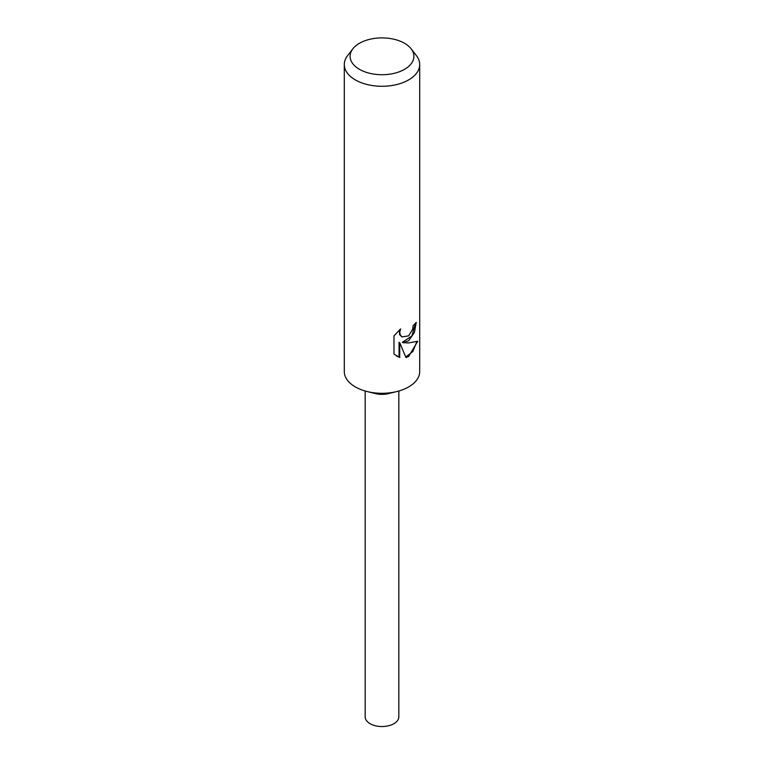 <?xml version="1.0" encoding="UTF-8"?>
<svg xmlns="http://www.w3.org/2000/svg" width="764" height="764" viewBox="0 0 764 764"><rect width="100%" height="100%" fill="white"/><g stroke="black" fill="none" stroke-linecap="round" stroke-linejoin="round"><path stroke-width="1.15" d="M411.118 48.791L416.418 55.629A37.703 21.764 180 0 1 419.703 64.52L419.703 371.533A37.703 21.764 180 0 1 408.654 386.928A37.703 21.764 180 0 1 396.85 391.54A37.703 21.764 180 0 1 367.15 391.54A37.703 21.764 180 0 1 344.297 371.533L344.297 64.52A37.703 21.764 180 0 1 347.582 55.629L352.882 48.791A31.897 18.412 180 0 1 359.443 43.29A31.897 18.412 180 0 1 411.118 48.791A31.897 18.412 180 0 1 404.557 69.333A31.897 18.412 180 0 1 363.912 71.472A31.897 18.412 180 0 1 352.882 48.791M396.85 391.54L388.628 393.575A16.837 9.722 180 0 1 375.372 393.575L367.15 391.54M417.736 341.231L408.654 356.463L405.951 357.562L399.744 342.721L399.744 357.485L393.985 354.104L393.976 335.893L400.594 328.912L399.715 332.483L400.346 335.109L402.074 336.905L408.654 335.864L412.627 329.265L413.181 325.464A37.703 21.764 0 0 0 416.218 322.36L414.422 332.426L408.654 340.754L403.077 342.692L408.654 342.94L417.746 341.231M419.703 64.52A37.703 21.764 180 0 1 408.654 79.905A37.703 21.764 180 0 1 367.57 84.623A37.703 21.764 180 0 1 344.297 64.52M415.473 323.239L411.882 335.988L402.399 342.301L403.077 342.702M401.759 336.695L399.658 334.718L399.324 330.038M396.382 356.005L399.047 357.084L399.047 342.32L399.744 342.721M405.751 357.036L412.875 351.469L416.81 341.699M399.047 357.084L399.744 357.485M398.837 391.006L398.837 716.823A16.837 9.722 180 0 1 393.909 723.689A16.837 9.722 180 0 1 375.554 725.8A16.837 9.722 180 0 1 365.163 716.823L365.163 391.006M402.084 336.905L401.406 336.513"/></g></svg>

